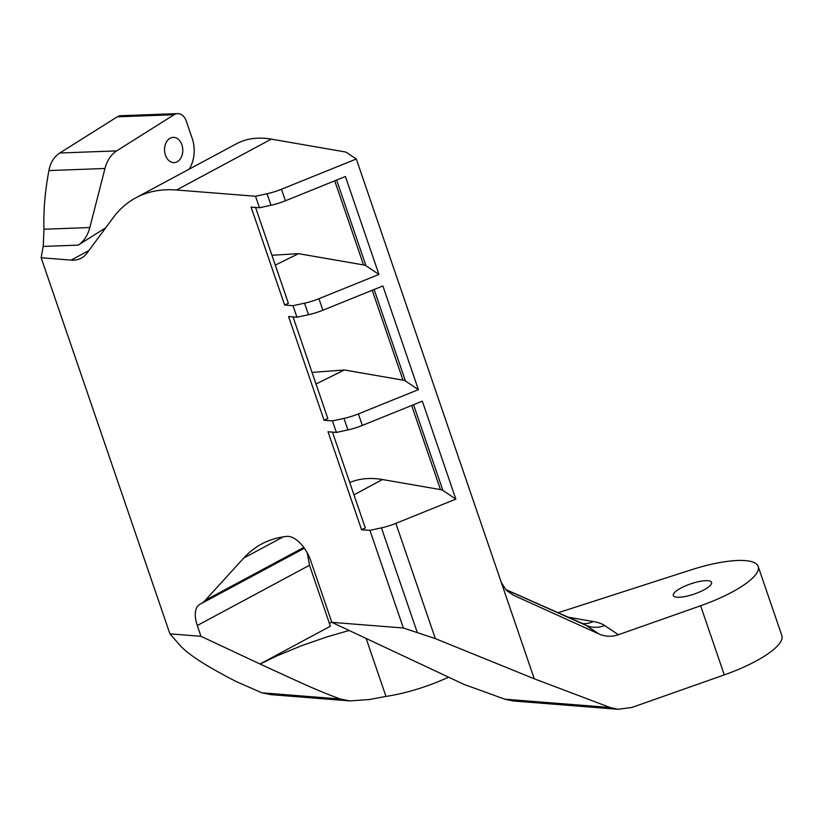 <?xml version="1.0" encoding="UTF-8"?>
<svg xmlns="http://www.w3.org/2000/svg" width="823" height="823" viewBox="0 0 823 823"><rect width="100%" height="100%" fill="white"/><g stroke="black" fill="none" stroke-linecap="round" stroke-linejoin="round"><path stroke-width="1.23" d="M366.132 638.442L385.977 696.402L369.455 699.519L349.919 700.908L270.829 694.643L261.909 692.812L236.201 681.557C207.159 666.671 188.539 654.727 180.34 645.726L169.929 633.864L41.15 257.733L43.3 245.48L43.958 229.236C43.372 210.955 45.018 191.399 48.907 170.567C49.987 164.621 52.425 159.724 56.211 155.856A31.593 22.797 87.9 0 1 59.812 152.996L117.267 116.825L174.095 114.716A12.633 9.115 -92.1 0 1 177.573 113.615A12.633 9.115 -92.1 0 1 186.265 121.063L192.181 138.346A28.435 20.513 87.9 0 1 189.156 169.168M105.725 227.786L78.175 245.131A31.593 22.797 87.9 0 0 89.83 227.539L104.974 168.489A31.593 22.797 -92.1 0 1 116.629 150.897L59.812 152.996M169.929 633.864L200.997 636.323L260.078 664.027C304.603 684.489 316.299 690.106 340.331 699.025L261.909 692.812M177.573 113.615L120.744 115.714A12.633 9.115 87.9 0 0 117.267 116.825M349.919 700.908L340.331 699.025M349.158 630.469L327.122 636.827L301.722 645.633L277.444 655.674L260.078 664.027M448.586 677.164A69.502 18.548 161.1 0 1 385.977 696.402M303.769 547.439L205.205 600.368A63.186 31.932 61.8 0 1 200.73 603.887A63.186 31.932 61.8 0 1 200.02 604.247A25.276 12.777 -118.2 0 0 199.742 604.391A25.276 12.777 -118.2 0 0 197.294 625.511L200.997 636.323M205.205 600.368L243.752 558.056L283.256 536.843M88.894 250.552L71.107 260.109A63.186 31.932 -118.2 0 0 81.271 258.165A63.186 31.932 -118.2 0 0 86.991 253.124L113.018 217.91A252.723 127.74 61.8 0 1 135.898 197.777A252.723 127.74 61.8 0 1 176.575 190L255.542 196.255L259.482 207.766L251.108 207.108L284.635 305.035L293.019 305.703L296.959 317.225L288.575 316.557L324.077 420.255L332.461 420.913L336.401 432.435L328.027 431.766L361.554 529.703L369.939 530.362L403.363 628L331.813 622.332L310.662 560.545A25.276 12.777 -118.2 0 0 286.816 536.38A252.723 127.74 -118.2 0 0 261.652 543.993A252.723 127.74 -118.2 0 0 243.752 558.056M71.107 260.109L41.15 257.733M197.294 625.511L309.51 565.247L330.383 626.221L259.986 664.017M331.648 621.859A12.633 3.374 -18.9 0 0 329.519 623.68M558.138 612.734L690.857 569.948A69.502 18.548 161.1 0 1 758.178 566.461L781.85 635.582A69.502 18.548 161.1 0 1 724.291 674.891L631.899 707.451L618.166 709.292L610.182 707.533L534.271 678.79L435.326 638.617L403.363 628M331.813 622.332L464.038 684.417L504.808 699.19L513.285 700.99L618.166 709.292M599.01 633.998C605.275 636.724 611.746 636.961 618.402 634.728L604.617 625.521A25.276 23.867 -56.3 0 1 586.048 625.346L599.01 633.998L513.614 595.296L507.04 590.904M758.178 566.461A69.502 18.548 161.1 0 1 700.62 605.769L618.402 634.728M706.422 588.455A20.215 5.401 -18.9 0 0 711.556 582.427A20.215 5.401 -18.9 0 0 690.682 583.867A20.215 5.401 -18.9 0 0 673.307 595.523A20.215 5.401 -18.9 0 0 686.166 596.315A20.215 5.401 -18.9 0 0 706.422 588.455M176.575 190L271.292 139.128L344.353 151.792A25.276 6.749 161.1 0 1 346.812 152.646L356.308 158.993L501.33 582.509L505.96 589.824L513.614 595.296M309.51 565.247L307.226 552.83M271.292 139.128C258.103 136.885 246.509 138.418 236.52 143.737L135.898 197.777M336.401 432.435L347.923 429.925A25.276 6.749 -18.9 0 0 362.336 425.429L422.333 401.171L455.86 499.108L395.863 523.366A25.276 6.749 161.1 0 1 381.45 527.852L369.939 530.362M500.96 581.491L534.271 678.79M356.308 158.993L281.476 189.249A25.276 6.749 161.1 0 1 267.064 193.734L255.542 196.255M259.482 207.766L271.004 205.256A25.276 6.749 -18.9 0 0 285.416 200.771L345.413 176.513L378.94 274.44L318.943 298.698A25.276 6.749 161.1 0 1 304.531 303.193L293.019 305.703M296.959 317.225L308.481 314.715A25.276 6.749 -18.9 0 0 322.894 310.22L382.89 285.962L418.393 389.649L358.396 413.907A25.276 6.749 161.1 0 1 343.983 418.403L332.461 420.913M174.095 114.716L116.629 150.897M177.614 161.514A12.633 9.115 -92.1 0 1 174.137 162.625A12.633 9.115 -92.1 0 1 164.559 150.331A12.633 9.115 -92.1 0 1 173.2 137.369A12.633 9.115 -92.1 0 1 182.511 147.183A12.633 9.115 -92.1 0 1 177.614 161.514M378.94 274.44L365.988 265.788A25.276 6.749 -18.9 0 0 363.54 264.934L298.502 253.659L275.304 265.119M418.393 389.649L405.441 380.998A25.276 6.749 -18.9 0 0 402.982 380.144L344.374 369.98L316.011 384.012M293.039 316.917L327.821 418.506L324.077 420.255M271.929 255.264L298.502 253.659M349.754 482.545C359.384 478.461 370.288 477.463 382.469 479.542L440.459 489.592A25.276 6.749 -18.9 0 1 442.908 490.457L455.86 499.108M312.04 372.397L344.374 369.98M332.482 432.126L365.299 527.965L361.554 529.703M255.562 207.458L288.379 303.296L284.635 305.035M89.83 227.539L43.958 229.236M48.907 170.567L104.974 168.489M43.166 246.427L78.175 245.131M610.182 707.533L504.808 699.19M604.617 625.521A117.874 31.469 -18.9 0 0 593.188 621.519A25.276 21.902 -80.2 0 1 582.643 623.587M505.641 589.463L583.6 624.009A100.005 26.696 161.1 0 1 586.048 625.346L505.764 589.607M593.188 621.519L568.189 617.188M381.45 527.852L417.158 632.146M700.62 605.769L724.291 674.891M395.863 523.366L435.326 638.617M285.416 200.771L281.476 189.249M322.894 310.22L318.943 298.698M362.336 425.429L358.396 413.907M304.531 303.193L308.481 314.715M267.064 193.734L271.004 205.256M343.983 418.403L347.923 429.925M365.988 265.788L336.638 180.062M334.745 180.823L363.54 264.934M372.222 290.272L402.982 380.144M405.441 380.998L374.115 289.511M411.665 405.492L440.459 489.592M442.908 490.457L413.558 404.721M382.469 479.542L353.962 494.849M304.345 548.241L200.73 603.887"/></g></svg>
